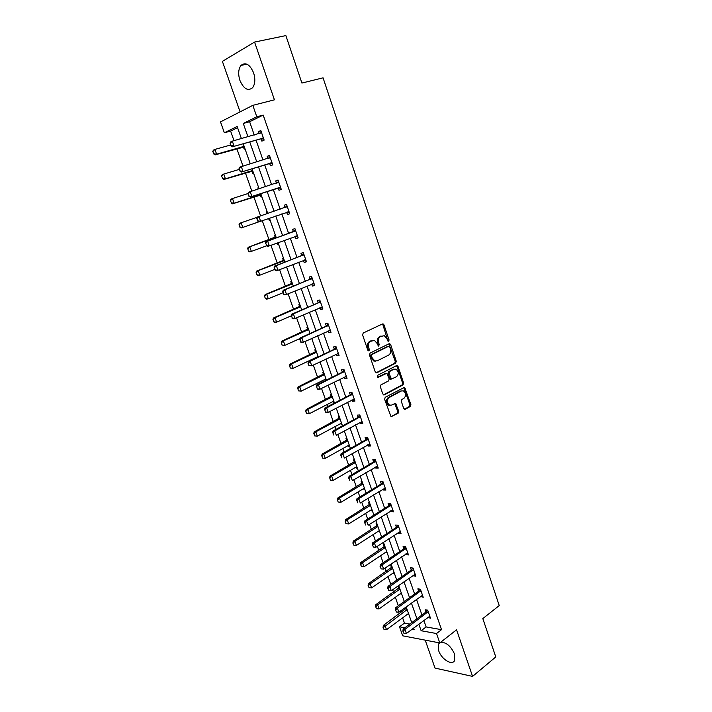 <?xml version="1.0" encoding="UTF-8"?>
<svg xmlns="http://www.w3.org/2000/svg" width="712" height="712" viewBox="0 0 712 712"><rect width="100%" height="100%" fill="white"/><g stroke="black" fill="none" stroke-linecap="round" stroke-linejoin="round"><path stroke-width="1.07" d="M388.681 341.279L389.072 339.935L383.99 324.877L382.46 323.951L363.2 333.02L362.604 334.978L367.846 350.286L368.95 350.927L369.359 349.548L368.683 347.581C367.944 344.688 368.567 342.606 370.56 341.315L374.476 340.443L377.146 343.469L378.392 346.085L379.3 344.706L378.633 342.748C377.903 339.882 378.517 337.808 380.475 336.545L384.284 335.681L386.954 338.707L387.613 340.647L388.681 341.279M387.969 341.173L382.994 325.046L382.148 324.094L383.136 323.924M368.229 350.838L367.695 347.723L368.683 347.581M378.179 345.97L377.636 342.899L378.633 342.748M439.553 642.9L438.556 644.093L438.708 650.75C441.351 659.196 452.236 665.969 454.63 660.505L454.478 653.919C450.705 645.846 446.041 642.01 440.497 642.393M253.597 72.829C249.796 64.285 245.587 61.828 240.968 65.451C238.333 69.153 237.986 74.146 239.926 80.447C243.718 88.973 247.936 91.394 252.591 87.71C255.163 84.069 255.501 79.112 253.597 72.829M403.713 408.466L405.199 409.284L410.334 406.436L410.877 404.496L404.603 387.275L385.192 397.314L384.622 399.298L391.039 416.751L398.168 413.191L398.729 411.225L395.587 403.312L391.662 405.066L389.58 405.173C386.776 402.761 386.616 400.224 389.099 397.554L401.381 390.95L403.366 390.844C406.151 393.211 406.338 395.73 403.909 398.391L401.88 399.494L401.328 401.443L403.713 408.466M423.827 620.366L426.123 626.943L441.529 629.666L436.518 633.538L439.793 642.945L402.698 635.816L399.494 626.791L404.861 627.762M237.568 127.679L230.617 131.088L224.351 132.779L220.489 121.894L252.813 105.349L274.432 99.831L254.576 42.061L285.868 35.6L301.906 83.064L323.061 77.831L499.237 605.583L482.816 618.586L495.774 656.945L472.572 676.4L456.561 629.808L439.793 642.945M252.813 105.349L256.792 116.786L243.273 123.452L247.954 136.793M441.529 629.666L263.191 115.086L256.792 116.786M395.703 363.156L396.264 361.233L390.657 344.635L389.144 343.736L370.071 353.099L369.483 355.057L375.251 371.931L376.808 372.812L395.703 363.156L394.706 363.289L395.258 361.358L388.877 343.86M398.044 366.484L403.597 382.949L403.045 384.88L384.347 394.849L382.807 394.003L380.359 386.847L380.938 384.88L388.636 380.858L389.197 378.9L386.812 373.275L378.028 377.449L377.485 377.476L377.342 375.464L396.54 365.612L398.044 366.484L397.038 366.609L402.592 383.047L403.597 382.949M425.224 640.15L435.014 668.087L472.572 676.4M254.576 42.061L222.384 61.357L240.086 111.864M263.191 115.086L249.618 121.752L254.264 135.04M256.035 140.122L262.977 159.986M264.704 164.926L271.619 184.711M273.301 189.525L280.181 209.212M281.818 213.903L288.645 233.438M290.291 238.155L297.029 257.441M298.693 262.203L305.341 281.231M307.014 286.037L313.583 304.816M315.274 309.667L321.753 328.205M323.462 333.091L329.852 351.39M331.578 356.32L337.888 374.378M339.624 379.354L345.854 397.18M347.598 402.191L353.748 419.786M355.51 424.833L361.58 442.205M363.36 447.287L369.35 464.429M371.139 469.555L377.048 486.474M378.846 491.636L384.685 508.341M386.5 513.53L392.267 530.022M394.092 535.255L399.779 551.533M401.613 556.793L407.228 572.866M409.08 578.153L414.624 594.022M416.484 599.344L421.958 615.008M261.037 138.76L261.874 141.145L264.143 140.113L260.806 130.527L258.545 131.595L259.257 133.651M269.652 163.484L270.471 165.834L272.758 164.873L269.456 155.376L267.169 156.364L267.917 158.5M278.187 187.986L278.997 190.3L281.302 189.428L278.027 180.011L275.722 180.91L276.505 183.144M286.642 212.229L287.443 214.552L289.766 213.76L286.518 204.424L284.204 205.252L284.996 207.521M295.062 236.402L295.827 238.6L298.159 237.888L294.937 228.632L292.614 229.38L293.406 231.649M303.41 260.361L304.131 262.443L306.48 261.802L303.294 252.627L300.945 253.294L301.737 255.563M311.687 284.115L312.363 286.073L314.731 285.512L311.571 276.416L309.204 277.012L309.996 279.273M319.884 307.664L320.534 309.506L322.91 309.017L319.777 300.001L317.401 300.517L318.184 302.787M328.018 331.018L328.624 332.744L331.018 332.326L327.912 323.382L325.517 323.835L326.31 326.087M336.091 354.167L336.651 355.786L339.063 355.439L335.975 346.575L333.572 346.949L334.355 349.2M344.083 377.12L344.608 378.624L347.038 378.348L343.976 369.564L341.555 369.866L342.347 372.118M352.013 399.877L352.502 401.283L354.941 401.07L351.906 392.357L349.476 392.588L350.26 394.84M359.88 422.447L360.334 423.747L362.782 423.604L359.774 414.963L357.326 415.123L358.109 417.374M367.677 444.831L368.095 446.024L370.552 445.952L367.57 437.373L365.114 437.471L365.897 439.713M375.411 467.028L375.785 468.113L378.268 468.104L375.304 459.605L372.839 459.641L373.613 461.874M383.083 489.037L383.421 490.025L385.913 490.078L382.976 481.65L380.493 481.615L381.276 483.857M390.683 510.869L390.995 511.75L393.496 511.875L390.585 503.517L388.093 503.42L388.868 505.654M398.231 532.523L398.506 533.306L401.016 533.493L398.133 525.198L395.623 525.038L396.397 527.263M405.715 553.998L405.947 554.684L408.474 554.933L405.609 546.7L403.09 546.478L403.873 548.712M413.129 575.296L413.334 575.883L415.87 576.195L413.031 568.034L410.504 567.749L411.278 569.974M420.489 596.425L423.213 597.288L420.4 589.189L417.855 588.851L418.629 591.067M427.796 617.375L430.493 618.203L427.698 610.175L425.144 609.775L425.918 611.991M230.617 131.088L234.008 140.682M236.838 148.692L242.952 165.985M245.391 172.882L251.808 191.065M253.864 196.877L260.592 215.923M262.274 220.684L269.002 239.722M270.96 245.275L277.28 263.146M279.576 269.661L285.485 286.366M288.12 293.825L293.62 309.4M296.584 317.774L301.692 332.237M304.967 341.52L309.693 354.887M313.289 365.069L317.623 377.342M319.332 382.184L319.75 383.368M321.53 388.405L325.5 399.619M327.217 404.487L327.912 406.463M329.709 411.545L333.305 421.709M335.032 426.622L336.011 429.372M337.817 434.48L341.048 443.62M342.792 448.56L344.03 452.075M345.854 457.229L348.72 465.354M350.482 470.329L351.986 474.593M353.82 479.781L356.338 486.91M358.109 491.921L359.872 496.914M361.723 502.138L363.894 508.297M365.674 513.334L367.695 519.057M369.555 524.317L371.388 529.506M373.177 534.578L375.455 541.013M377.324 546.3L378.82 550.545M380.626 555.654L383.145 562.783M385.032 568.114L386.198 571.416M388.013 576.551L390.772 584.374M392.668 589.732L393.513 592.126M395.338 597.288L398.337 605.787M400.242 611.181L400.767 612.667M402.609 617.865L404.46 623.107L409.827 624.059M243.388 146.886L244.207 149.2L245.008 148.835M250.268 163.769L249.431 164.045L250.232 163.671M251.87 170.969L252.671 173.247L253.481 172.909M258.661 187.621L257.851 187.941L258.225 189.009M260.281 194.848L261.064 197.09L261.882 196.779M266.199 211.66L267.018 211.384L266.199 211.66L266.929 213.751M268.611 218.522L269.385 220.729L270.213 220.453L269.385 220.729M275.304 234.915L274.476 235.183L275.25 237.39M277.217 242.97L277.644 244.172L278.472 243.922M283.518 258.26L282.682 258.5L283.465 260.708M285.761 267.24L286.66 267.187M291.662 281.418L290.825 281.623L291.6 283.83M299.743 304.371L298.898 304.558L299.672 306.756M307.753 327.137L306.908 327.298L307.682 329.496M315.701 349.717L314.846 349.85L315.621 352.048M323.577 372.109L322.723 372.225L323.488 374.414M325.206 379.274L325.624 380.457M331.392 394.323L330.528 394.404L331.303 396.593M333.029 401.497L333.519 402.885L334.382 402.814M339.143 416.351L338.28 416.404L339.046 418.594M340.781 423.533L341.235 424.824L342.107 424.77M346.833 438.2L345.961 438.236L346.726 440.417M348.48 445.383L348.898 446.575L349.77 446.558M354.451 459.872L353.579 459.881L354.345 462.061M356.107 467.063L356.498 468.158L357.371 468.158M362.016 481.365L361.135 481.357L361.901 483.528M363.681 488.566L364.028 489.562L364.909 489.589M369.519 502.69L368.638 502.654L369.403 504.826M371.183 509.89L371.504 510.798L372.394 510.842M376.968 523.836L376.078 523.783L376.844 525.946M378.633 531.054L378.918 531.864L379.816 531.926M384.347 544.822L383.457 544.742L384.222 546.905M386.029 552.04L386.278 552.761L387.177 552.85M391.671 565.639L390.772 565.542L391.538 567.695M393.353 572.857L394.475 573.596M398.942 586.288L398.035 586.172L398.8 588.326M400.625 593.514L401.719 594.191M405.493 607.354L406 608.787M407.843 614.011L408.911 614.616M390.621 379.193L391.191 378.9M404.46 623.107L399.494 626.791M418.816 624.13L421.13 630.734L436.518 633.538M249.743 141.902L256.738 161.855M258.483 166.822L265.451 186.686M267.142 191.528L274.075 211.304M275.731 216.012L282.611 235.636M284.266 240.38L291.057 259.738M292.739 264.526L299.44 283.634M301.132 288.458L307.744 307.326M309.453 312.194L315.977 330.813M317.694 335.717L324.138 354.095M325.873 359.044L332.237 377.182M333.981 382.175L340.265 400.073M342.027 405.101L348.221 422.768M349.993 427.841L356.107 445.276M357.905 450.385L363.939 467.597M365.737 472.741L371.7 489.731M373.515 494.911L379.389 511.679M381.223 516.894L387.025 533.448M388.859 538.699L394.59 555.04M396.442 560.317L402.102 576.453M403.962 581.766L409.542 597.688M411.42 603.037L416.929 618.755M241.412 138.618L237.141 126.469L224.351 132.779M412.203 629.105L414.126 629.452L413.627 628.037M411.732 622.635L406.178 606.855M404.291 601.489L398.667 585.504M396.789 580.173L391.084 563.975M389.224 558.671L383.448 542.268M381.596 536.999L375.749 520.374M373.907 515.141L367.979 498.302M366.146 493.104L360.147 476.043M358.332 470.881L352.244 453.597M350.446 448.471L344.279 430.956M342.49 425.865L336.251 408.127M334.471 403.072L328.143 385.094M326.381 380.083L319.973 361.865M318.22 356.899L311.731 338.44M309.996 333.51L303.41 314.811M301.692 309.925L295.026 290.977M293.317 286.126L286.562 266.929M284.871 262.123L278.027 242.676M276.354 237.915L269.421 218.201M267.757 213.475L260.761 193.602M259.052 188.742L252.03 168.78M250.277 163.796L243.219 143.744M249.618 121.752L243.273 123.452M426.123 626.943L421.13 630.734M258.545 131.595L260.948 130.928M267.169 156.364L269.545 155.652M275.722 180.91L278.08 180.163M257.851 187.941L258.678 187.674M287.443 214.552L289.766 213.742M284.204 205.252L286.527 204.46M295.827 238.6L298.114 237.755M277.644 244.172L278.454 243.869M304.131 262.443L306.4 261.553M285.823 267.418L286.625 267.107M312.363 286.073L314.606 285.147M320.534 309.506L322.75 308.545M328.624 332.744L330.822 331.739M336.651 355.786L338.823 354.745M344.608 378.624L346.753 377.547M352.502 401.283L354.629 400.171M333.519 402.885L334.266 402.502M360.334 423.747L362.426 422.599M341.235 424.824L341.983 424.423M368.095 446.024L370.169 444.84M348.898 446.575L349.637 446.166M375.785 468.113L377.841 466.894M356.498 468.158L357.219 467.731M383.421 490.025L385.459 488.77M364.028 489.562L364.749 489.126M390.995 511.75L393.006 510.468M371.504 510.798L372.216 510.353M398.506 533.306L400.491 531.989M378.918 531.864L379.63 531.41M405.947 554.684L407.923 553.34M386.278 552.761L386.981 552.289M413.334 575.883L415.283 574.513M393.576 573.489L394.27 573.009M420.667 596.914L422.599 595.508M400.82 594.057L401.506 593.568M427.939 617.785L429.843 616.343M408.003 614.465L408.679 613.966M377.636 342.899C376.906 340.033 377.52 337.969 379.478 336.705L381.062 335.948M367.695 347.723C366.947 344.839 367.579 342.757 369.572 341.475L371.175 340.701M376.007 372.821L394.706 363.289M389.722 346.904L388.663 346.272L371.94 354.523L371.531 355.893L372.234 357.967L374.832 360.931L377.218 360.833L388.61 355.128C390.541 353.846 391.146 351.781 390.416 348.951L389.722 346.904M388.031 346.361L388.663 346.272M375.785 361.135L373.836 361.064L371.246 358.1L370.534 356.027L370.943 354.656L387.666 346.424M383.501 394.857L402.04 384.987L402.592 383.047M385.69 373.355L377.342 377.396M396.513 376.737C398.978 374.058 398.782 371.531 395.908 369.136L393.967 369.234L389.624 371.477L389.063 373.426L391.44 379.042L396.513 376.737M391.28 379.051L390.434 379.149L389.66 378.25L388.058 373.542L388.627 371.593L392.962 369.359M397.038 366.609L396.317 365.728M390.185 405.342L388.574 405.253C385.77 402.841 385.61 400.304 388.093 397.643L400.375 391.048M390.941 416.707L397.154 413.254L397.714 411.296L394.671 403.428M404.336 409.275L409.32 406.507L409.863 404.567L403.686 387.417M212.763 151.505L213.867 153.765L212.763 151.505L213.404 150.143L214.926 149.413L216.626 154.175L215.095 154.887L244.358 146.975M213.867 153.765L216.626 154.175L244.136 146.343M230.688 144.99L214.926 149.413L213.022 151.389M213.618 153.881L215.095 154.887M259.835 133.491L261.402 132.245M230.083 143.299L230.955 145.746L230.083 143.299L230.697 141.91L232.299 141.154L261.553 132.663M263.44 138.092L232.432 146.797L230.955 145.746M263.769 139.045L260.708 138.804L232.432 146.797M230.35 143.174L232.299 141.154L234.034 146.04L231.222 145.622M221.583 176.158L222.687 178.409L221.583 176.158L222.197 174.751L223.737 174.084L225.419 178.801L223.88 179.46L252.822 171.04M222.687 178.409L225.419 178.801L252.627 170.497M239.321 169.385L223.737 174.084L221.841 176.051M222.429 178.516L223.88 179.46M230.332 200.597L231.427 202.831L230.332 200.597L230.919 199.146L232.468 198.541L234.141 203.214L232.593 203.81L261.224 194.901M231.427 202.831L234.141 203.214L261.055 194.438M248.016 193.53L232.468 198.541L230.59 200.49M231.169 202.938L232.593 203.81M268.273 158.402L270.008 156.978M239.054 168.619L239.908 171.04L239.054 168.619L239.65 167.186L270.186 157.477M272.055 162.852L241.359 172.028L239.908 171.04M272.358 163.715L269.323 163.529L241.359 172.028M239.321 168.504L241.261 166.492L242.979 171.334L240.184 170.925M276.63 183.1L278.534 181.489M247.945 193.717L248.791 196.12L247.945 193.717L248.515 192.24L278.739 182.067M280.599 187.407L250.215 197.037L248.791 196.12M280.866 188.173L277.858 188.039L250.215 197.037M248.212 193.611L250.143 191.599L251.843 196.405L249.067 196.014M268.486 218.531L269.545 218.566M239.001 224.823L240.086 227.048L239.001 224.823L239.57 223.328L241.128 222.776L242.792 227.413L258.963 221.806M240.086 227.048L242.792 227.413L241.226 227.956L239.828 227.137M257.237 217.258L241.128 222.776L239.259 224.725M267.685 213.271L267.24 213.653M275.953 236.776L248.141 247.304L249.716 246.806L251.363 251.407L266.644 245.791M248.675 251.051L251.363 251.407L249.787 251.888L248.408 251.131L247.847 248.755L248.408 251.131M276.105 237.212L249.716 246.806L247.847 248.755M247.589 248.835L248.141 247.304M284.15 260.076L256.64 271.076L258.225 270.631L259.853 275.188L274.752 269.403M257.183 274.85L259.853 275.188L258.269 275.624L256.925 274.921L256.106 272.643L256.925 274.921M284.337 260.601L258.225 270.631L256.373 272.571M256.106 272.643L256.64 271.076M284.871 207.61L286.998 205.786M256.756 218.584L257.869 220.871L256.756 218.584L257.308 217.071L287.221 206.453M289.063 211.74L258.99 221.815L257.593 220.969M289.303 212.416L286.722 212.283L288.396 211.704M257.023 218.495L258.945 216.493L260.628 221.254L257.869 220.871M265.754 243.157L266.591 245.515L265.754 243.157L267.668 241.154L266.012 241.68L293.113 231.809L295.373 229.878M297.456 235.868L269.341 245.88L267.668 241.154L295.631 230.626M266.591 245.515L269.341 245.88L267.685 246.388L266.315 245.595M297.661 236.446L295.151 236.366M266.012 241.68L265.487 243.237M274.414 267.596L275.241 269.937L274.414 267.596L276.318 265.612L274.654 266.074L301.452 255.733L303.686 253.766M305.777 259.782L277.974 270.284L276.318 265.612L303.971 254.585M275.241 269.937L277.974 270.284L276.3 270.738L274.966 270.008M305.955 260.281L303.712 260.245M274.654 266.074L274.138 267.676M292.285 283.189L265.069 294.643L266.662 294.252L268.282 298.773L283.011 292.739M265.629 298.444L268.282 298.773L266.68 299.147L265.362 298.515L264.553 296.254L265.362 298.515M292.498 283.785L266.662 294.252L264.82 296.192M264.553 296.254L265.069 294.643M282.993 291.822L283.812 294.145L282.993 291.822L284.889 289.846L283.207 290.247L309.711 279.442L311.927 277.44M314.028 283.492L286.527 294.474L284.889 289.846L312.239 278.339M283.812 294.145L286.527 294.474L284.845 294.875L283.536 294.207M314.17 283.901L312.185 283.91M283.207 290.247L282.717 291.893M300.348 306.107L273.426 318.006L275.028 317.668L276.63 322.153L291.226 315.87M273.995 321.842L276.63 322.153L275.019 322.474L273.728 321.895L273.194 319.599L273.728 321.895M300.589 306.774L275.028 317.668L273.194 319.599M272.927 319.652L273.426 318.006M291.502 315.843L292.312 318.139L291.502 315.843L293.38 313.867L291.689 314.214L317.908 302.956L320.097 300.918M322.207 307.005L295.008 318.46L293.38 313.867L320.436 301.897M292.312 318.139L295.008 318.46L293.317 318.798L292.036 318.193M322.322 307.326L320.587 307.362M291.689 314.214L291.217 315.897M308.349 328.837L281.712 341.173L283.332 340.888L284.916 345.338L299.957 338.538M282.29 345.035L284.916 345.338L282.023 345.08L281.498 342.81L282.023 345.08M308.608 329.576L283.332 340.888L281.498 342.81M281.231 342.864L281.712 341.173M299.93 339.651L300.74 341.929L299.93 339.651L301.799 337.675L300.099 337.978L326.034 326.274L328.196 324.2M330.323 330.315L303.41 342.232L301.799 337.675L328.561 325.25M300.74 341.929L303.41 342.232L301.71 342.517L300.455 341.974M330.404 330.546L328.917 330.608M300.099 337.978L299.645 339.695M316.279 351.372L289.926 364.143L291.555 363.912L293.13 368.318L318.086 356.516M290.523 368.033L293.13 368.318L290.247 368.068L289.731 365.834L290.247 368.068M316.564 352.182L291.555 363.912L289.731 365.834M289.464 365.87L289.926 364.143M308.287 363.253L309.088 365.505L308.287 363.253L310.147 361.287L308.438 361.527L334.088 349.387L336.224 347.278M338.36 353.428L311.749 365.799L310.147 361.287L336.616 348.399M309.088 365.505L311.749 365.799L308.803 365.55M338.414 353.57L337.177 353.642M308.438 361.527L308.002 363.289M324.147 373.729L298.07 386.919L299.707 386.741L301.265 391.111L325.962 378.9M298.675 390.844L301.265 391.111L298.399 390.87L297.892 388.654L298.399 390.87M324.458 374.61L299.707 386.741L297.892 388.654M297.625 388.681L298.07 386.919M316.573 386.643L317.365 388.885L316.573 386.643L318.424 384.685L316.707 384.88L342.072 372.305L344.19 370.169M346.335 376.337L320.008 389.161L318.424 384.685L344.599 371.361M317.365 388.885L320.008 389.161L318.291 389.339L317.08 388.912M346.361 376.408L345.356 376.488M316.707 384.88L316.288 386.678M331.943 395.899L306.142 409.507L307.798 409.382L309.346 413.708L333.777 401.105M306.765 413.45L309.346 413.708L306.489 413.476L305.715 411.305L306.489 413.476M332.282 396.851L307.798 409.382L305.991 411.287M305.715 411.305L306.142 409.507M393.718 369.119L393.095 369.341M324.788 409.845L325.571 412.061L324.788 409.845L326.63 407.887L324.903 408.029L349.993 395.035L352.084 392.864M354.238 399.058L328.205 412.328L326.63 407.887L352.52 394.119M325.571 412.061L328.205 412.328L325.286 412.088M324.903 408.029L324.503 409.863M339.686 417.891L314.152 431.908L315.817 431.828L317.347 436.127L341.529 423.133M314.784 435.877L317.347 436.127L314.508 435.886L314.019 433.733L314.508 435.886M340.042 418.905L315.817 431.828L314.019 433.733M313.743 433.742L314.152 431.908M332.931 432.843L333.714 435.041L332.931 432.843L334.765 430.893L333.029 430.983L357.851 417.57L359.916 415.363M362.079 421.593L336.322 435.29L334.765 430.893L360.379 416.698M333.029 430.983L332.637 432.852M347.358 439.704L322.1 454.123L323.764 454.087L325.286 458.35L349.218 444.973M322.741 458.119L325.286 458.35L322.465 458.119L321.984 455.983L322.465 458.119M347.741 440.781L323.764 454.087L321.984 455.983M321.699 455.992L322.1 454.123M341.003 455.644L341.778 457.825L341.003 455.644L342.837 453.695L341.084 453.731L365.639 439.918L367.677 437.684M369.857 443.941L344.377 458.065L342.837 453.695L368.166 439.082M341.084 453.731L340.71 455.644M354.977 461.34L329.976 476.15L331.659 476.168L333.163 480.386L356.837 466.636M330.635 480.173L333.163 480.386L330.35 480.164L329.878 478.055L330.35 480.164M355.377 462.488L331.659 476.168L329.878 478.055M329.594 478.055L329.976 476.15M349.013 478.25L349.779 480.413L349.013 478.25L350.829 476.31L349.067 476.301L373.355 462.088L375.384 459.818M377.565 466.102L352.36 480.636L350.829 476.31L375.892 461.287M349.067 476.301L348.72 478.242M362.524 482.798L337.791 497.999L339.482 498.062L340.977 502.254L364.402 488.129M338.458 502.04L340.977 502.254L338.173 502.031L337.426 499.931L338.173 502.031M362.951 484.009L339.482 498.062L337.71 499.949M337.426 499.931L337.791 497.999M356.952 500.669L357.709 502.814L356.952 500.669L358.759 498.738L356.988 498.676L381.018 484.062L383.02 481.766M385.21 488.076L360.281 503.028L358.759 498.738L383.554 483.297M356.988 498.676L356.659 500.652M370.017 504.087L345.534 519.671L347.233 519.778L348.72 523.934L371.904 509.445M346.219 523.729L348.72 523.934L345.934 523.712L345.187 521.638L345.934 523.712M370.462 505.36L347.233 519.778L345.471 521.656M345.187 521.638L345.534 519.671M364.82 522.893L365.576 525.02L364.82 522.893L366.627 520.97L364.838 520.855L388.618 505.867L390.594 503.535M392.793 509.872L368.131 525.225L366.627 520.97L391.146 505.137M364.838 520.855L364.526 522.875M377.449 525.207L353.223 541.164L354.932 541.316L356.401 545.437L379.345 530.591M352.894 543.158L353.909 545.25L352.894 543.158L353.223 541.164M377.912 526.542L354.932 541.316L353.179 543.185M356.401 545.437L353.909 545.25M372.625 544.938L373.373 547.047L372.625 544.938L374.423 543.016L372.625 542.856L396.148 527.485L398.053 525.189M400.322 531.49L375.909 547.234L374.423 543.016L398.684 526.791M373.373 547.047L375.909 547.234M372.625 542.856L372.332 544.911M384.818 546.157L360.842 562.48L362.559 562.676L364.019 566.761L386.723 551.569M360.53 564.509L361.545 566.583L360.53 564.509L360.842 562.48M385.308 547.555L362.559 562.676L360.815 564.545M364.019 566.761L361.545 566.583M380.368 566.788L381.107 568.888L380.368 566.788L382.157 564.874L380.35 564.678L403.624 548.934L405.44 546.691M407.78 552.93L383.635 569.057L382.157 564.874L406.16 548.267M381.107 568.888L383.635 569.057M380.35 564.678L380.066 566.761M392.134 566.939L368.407 583.626L370.133 583.858L371.575 587.916L394.048 572.386M368.104 585.682L369.119 587.756L368.104 585.682L368.407 583.626M392.641 568.39L370.133 583.858L368.389 585.727M371.575 587.916L369.119 587.756M388.04 588.468L388.779 590.542L388.04 588.468L389.82 586.563L388.013 586.314L411.038 570.196L412.782 568.007M415.176 574.192L391.288 590.711L389.82 586.563L413.565 569.573M388.779 590.542L391.288 590.711M388.013 586.314L387.737 588.423M399.387 587.551L375.9 604.595L377.636 604.88L379.078 608.902L401.31 593.025M375.616 606.686L376.63 608.742L375.616 606.686L375.9 604.595M399.922 589.073L377.636 604.88L375.909 606.731M379.078 608.902L376.63 608.742M395.658 609.962L396.379 612.017L395.658 609.962L397.421 608.057L395.605 607.772L418.389 591.298L420.062 589.144M422.519 595.285L398.88 612.178L397.421 608.057L420.917 590.702M396.379 612.017L398.88 612.178M395.605 607.772L395.356 609.917M406.588 608.012L383.341 625.403L385.085 625.723L386.509 629.711L408.519 613.513M383.074 627.521L384.079 629.568L383.074 627.521L383.341 625.403M407.139 609.588L383.359 627.575M386.509 629.711L384.079 629.568M403.206 631.286L403.927 633.324L403.206 631.286L404.968 629.381L403.134 629.052L425.678 612.222L427.289 610.113M429.799 616.209L406.41 633.466L404.968 629.381L428.215 611.661M403.927 633.324L406.41 633.466M403.134 629.052L402.903 631.224M388.076 340.087L389.072 339.935M368.362 349.699L369.359 349.548M378.303 344.848L379.3 344.706M379.478 336.705L380.475 336.545M369.572 341.475L370.56 341.315M382.994 325.046L383.99 324.877M376.176 372.883L376.808 372.812M389.66 344.777L390.657 344.635M395.258 361.358L396.264 361.233M370.943 354.656L371.94 354.523M370.534 356.027L371.531 355.893M371.246 358.1L372.234 357.967M402.04 384.987L403.045 384.88M383.643 394.911L384.347 394.849M385.067 373.426L386.064 373.31M377.565 377.502L378.028 377.449M388.627 371.593L389.624 371.477M388.058 373.542L389.063 373.426M389.66 378.25L390.666 378.143M388.093 397.643L389.099 397.554M395.32 404.256L396.326 404.185M397.714 411.296L398.729 411.225M397.154 413.254L398.168 413.191M391.057 416.76L391.831 416.707M404.354 388.254L405.359 388.165M409.863 404.567L410.877 404.496M409.32 406.507L410.334 406.436M404.46 409.338L405.199 409.284M243.451 146.886L244.198 146.538M243.041 146.921L244.154 146.414M262.336 138.048L260.708 138.804M262.746 138.021L261.108 138.769M251.923 170.969L252.689 170.649M251.523 171.014L252.644 170.542M260.334 194.848L261.099 194.554M259.933 194.892L261.064 194.465M269.661 157.895L269.02 158.171M270.969 162.834L269.323 163.529M271.37 162.799L269.723 163.484M278.232 182.503L277.03 182.966M279.522 187.407L277.858 188.039M279.914 187.363L278.258 187.995M268.664 218.522L269.439 218.255M274.957 237.559L276.105 237.194M275.295 237.354L276.069 237.114M283.171 260.877L284.319 260.556M283.501 260.672L284.284 260.45M286.714 206.898L285.049 207.486M295.133 231.071L293.451 231.605M294.795 231.275L293.113 231.809M296.797 235.841L295.4 236.277M303.472 255.047L301.79 255.519M303.143 255.252L301.452 255.733M305.119 259.773L304.416 259.969M291.315 284.008L292.472 283.723M291.644 283.794L292.427 283.599M311.749 278.81L310.049 279.229M311.411 279.024L309.711 279.442M313.378 283.501L312.906 283.616M299.387 306.943L300.553 306.685M299.716 306.721L300.508 306.552M319.946 302.369L318.237 302.733M319.617 302.591L317.908 302.956M307.397 329.683L308.572 329.469M307.718 329.46L308.518 329.318M328.081 325.731L326.354 326.043M327.751 325.954L326.034 326.274M315.336 352.235L316.52 352.057M315.656 352.013L316.457 351.888M336.144 348.889L334.409 349.156M335.815 349.12L334.088 349.387M323.212 374.61L324.405 374.459M323.533 374.37L324.334 374.272M344.136 371.851L342.392 372.065M343.816 372.091L342.072 372.305M331.027 396.789L332.219 396.682M331.338 396.557L332.148 396.477M352.057 394.626L350.304 394.786M351.746 394.875L349.993 395.035M338.77 418.798L339.98 418.718M339.081 418.558L339.9 418.505M359.916 417.205L358.154 417.321M359.605 417.454L357.851 417.57M346.459 440.621L347.67 440.577M346.762 440.372L347.59 440.345M367.712 439.598L365.941 439.669M367.41 439.856L365.639 439.918M354.078 462.266L355.297 462.257M354.38 462.017L355.208 462.008M375.447 461.812L373.667 461.83M375.135 462.07L373.355 462.088M361.643 483.742L362.862 483.759M361.945 483.484L362.773 483.501M383.109 483.831L381.32 483.804M382.807 484.098L381.018 484.062M369.145 505.048L370.373 505.093M369.439 504.781L370.276 504.817M390.71 505.671L388.912 505.6M390.416 505.938L388.618 505.867M376.586 526.177L377.814 526.257M376.87 525.91L377.716 525.963M398.248 527.334L396.442 527.209M397.955 527.61L396.148 527.485M383.964 547.136L385.201 547.252M384.249 546.869L385.094 546.941M405.724 548.818L403.918 548.649M405.44 549.094L403.624 548.934M391.288 567.927L392.535 568.069M391.573 567.66L392.419 567.749M413.147 570.125L411.322 569.92M412.853 570.41L411.038 570.196M398.551 588.557L399.797 588.735M398.836 588.281L399.681 588.397M420.498 591.263L418.674 591.013M420.214 591.547L418.389 591.298M405.751 609.027L407.015 609.232M406.036 608.742L406.89 608.885M427.796 612.231L425.963 611.937M427.52 612.525L425.678 612.222M438.556 644.093L440.853 642.286M240.968 65.451L246.868 64.142M388.93 343.834L389.838 343.7M373.836 361.064L374.832 360.931M390.434 379.149L391.44 379.042M396.406 365.683L397.252 365.576M388.574 405.253L389.58 405.173M394.768 403.375L395.587 403.312M403.802 387.355L404.603 387.275"/></g></svg>
